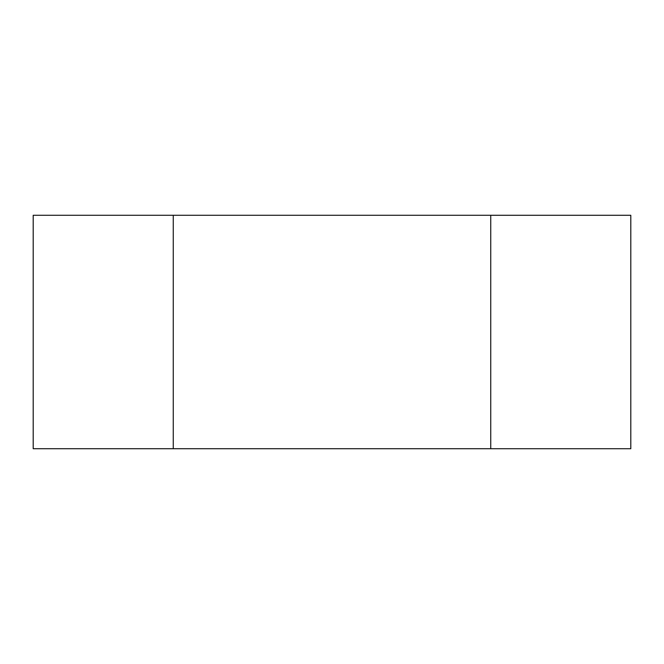 <?xml version="1.0" encoding="UTF-8"?>
<svg xmlns="http://www.w3.org/2000/svg" width="664" height="664" viewBox="0 0 664 664"><rect width="100%" height="100%" fill="white"/><g stroke="black" fill="none" stroke-linecap="round" stroke-linejoin="round"><path stroke-width="1" d="M490.737 448.715L490.737 215.277L173.262 215.277L173.262 448.715L490.737 448.715M490.737 215.285L630.8 215.285L630.8 448.723L490.737 448.723L490.737 215.285M33.2 448.715L33.2 215.277L173.262 215.277L173.262 448.715L33.2 448.715"/></g></svg>
